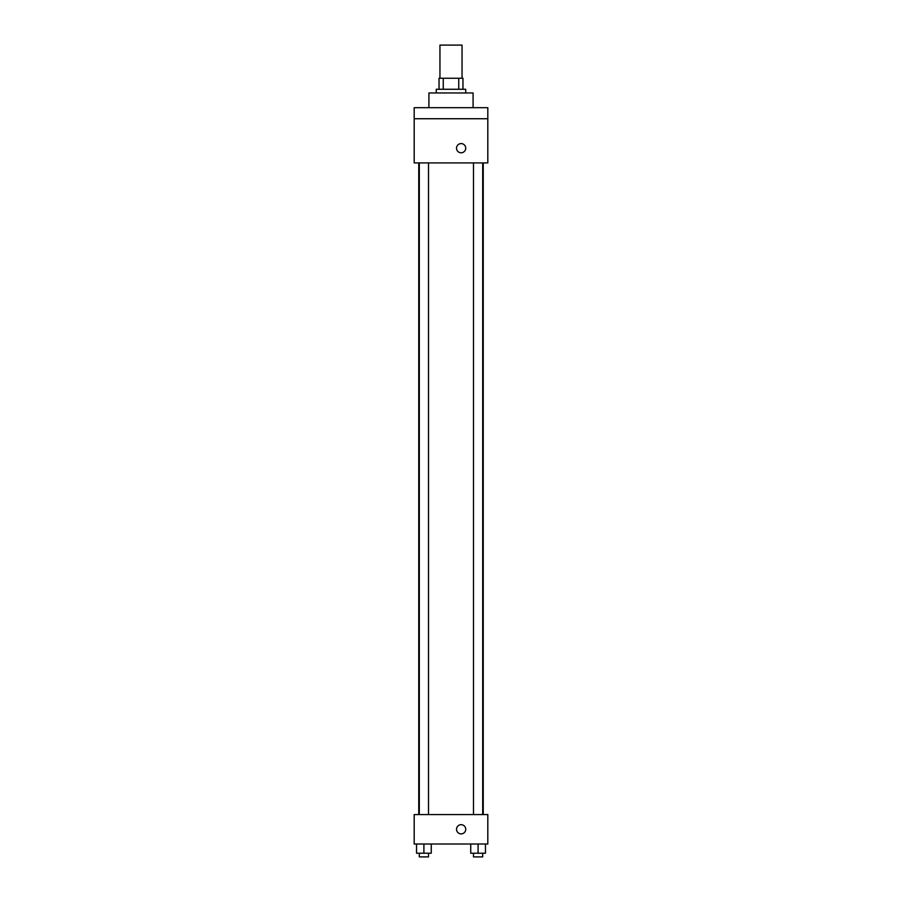 <?xml version="1.0" encoding="UTF-8"?>
<svg xmlns="http://www.w3.org/2000/svg" width="902" height="902" viewBox="0 0 902 902"><rect width="100%" height="100%" fill="white"/><g stroke="black" fill="none" stroke-linecap="round" stroke-linejoin="round"><path stroke-width="1.35" d="M462.049 78.237L462.049 45.1L439.95 45.1L439.95 78.237M443.254 89.275L443.254 78.237L439.037 78.237L439.037 89.275L439.037 78.237M443.254 78.237L462.963 78.237L462.963 89.275M458.746 89.275L458.746 78.237M436.275 92.962L436.275 89.275L465.725 89.275L465.725 92.962M473.088 107.688L473.088 92.962L428.912 92.962L428.912 107.688M414.187 107.688L487.813 107.688L487.813 118.737L414.187 118.737L414.187 107.688M487.813 118.737L487.813 162.912L414.187 162.912L414.187 118.737M461.125 152.788A4.6 4.6 0 0 1 457.145 145.887A4.6 4.6 0 0 1 465.116 145.887A4.6 4.6 0 0 1 461.125 152.788M414.187 814.562L487.813 814.562L487.813 844.013L414.187 844.013L414.187 814.562M461.125 833.888A4.6 4.6 0 0 1 457.145 826.987A4.6 4.6 0 0 1 465.116 826.987A4.6 4.6 0 0 1 461.125 833.888M470.731 844.013L470.731 853.213L485.456 853.213L485.456 844.013L485.456 853.213M478.094 853.213L478.094 844.013M482.694 853.213L482.694 856.9L473.494 856.9L473.494 853.213M416.544 844.013L416.544 853.213L431.269 853.213L431.269 844.013L431.269 853.213M423.906 853.213L423.906 844.013M428.506 853.213L428.506 856.9L419.306 856.9L419.306 853.213M483.247 814.562L483.247 162.912M418.753 814.562L418.753 162.912M473.494 162.912L473.494 814.562M482.694 162.912L482.694 814.562M428.506 814.562L428.506 162.912M419.306 814.562L419.306 162.912"/></g></svg>
